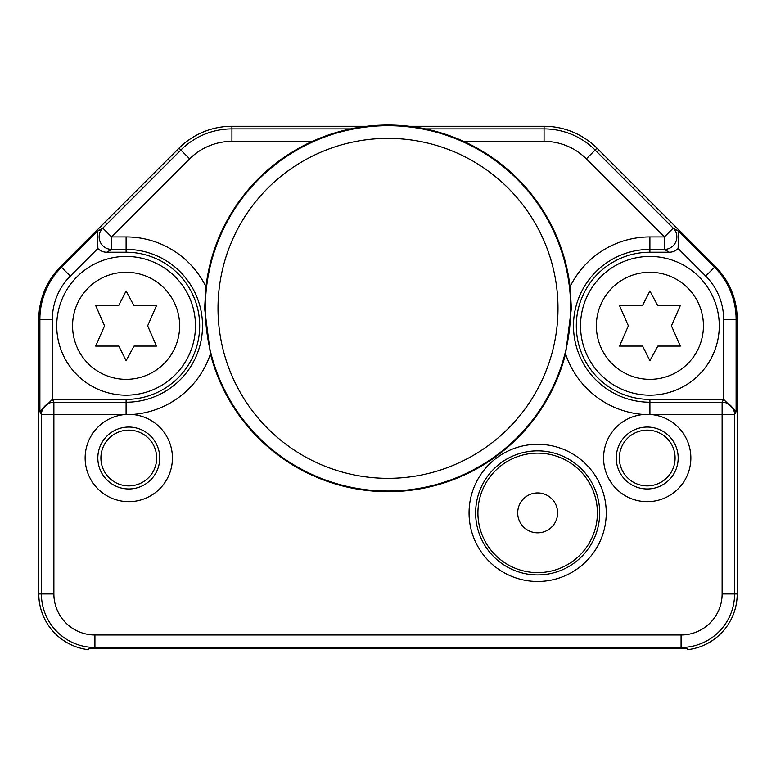 <?xml version="1.0" encoding="UTF-8"?>
<svg xmlns="http://www.w3.org/2000/svg" width="776" height="776" viewBox="0 0 776 776"><rect width="100%" height="100%" fill="white"/><g stroke="black" fill="none" stroke-linecap="round" stroke-linejoin="round"><path stroke-width="1.16" d="M685.111 648.62L687.313 648.435L687.313 649.725A56.124 56.124 0 0 0 737.2 593.95L737.2 319.402A74.826 74.826 0 0 0 715.288 266.488A74.826 74.826 0 0 1 737.2 319.402L736.114 319.402A73.739 73.739 0 0 0 714.512 267.254L678.418 231.161L678.127 248.504A12.474 12.474 -149.6 0 1 669.232 252.239L649.9 252.239A73.584 73.584 0 0 0 576.316 325.813A73.584 73.584 0 0 0 649.9 399.397L649.91 402.23A76.417 76.417 0 0 1 573.483 325.813A76.417 76.417 0 0 1 649.9 249.397L664.402 249.397L669.232 252.239M82.605 648.707A56.124 56.124 0 0 1 38.8 593.95A56.124 56.124 0 0 0 88.687 649.725L88.687 648.435L90.598 648.6M684.82 648.639A54.815 54.815 0 0 1 681.076 648.765L94.924 648.765A54.815 54.815 0 0 1 91.18 648.639L88.687 648.435M687.313 648.435L686.556 648.503M210.422 353.924A183.33 183.33 0 0 0 565.578 353.924L571.388 308.353L570.059 286.761A183.33 183.33 0 0 0 205.95 286.771L204.612 308.353L210.422 353.924A88.881 88.881 0 0 1 132.24 414.491A43.65 43.65 0 0 1 172.398 459.741A43.65 43.65 0 0 1 128.787 501.665A43.65 43.65 0 0 1 85.224 460.731A43.65 43.65 0 0 1 123.365 414.704L132.182 414.5M643.808 414.5L652.635 414.704A43.65 43.65 0 0 1 690.776 460.731A43.65 43.65 0 0 1 647.213 501.665A43.65 43.65 0 0 1 603.602 459.751A43.65 43.65 0 0 1 643.731 414.5A88.881 88.881 0 0 1 565.578 353.924M606.25 512.887A68.589 68.589 0 0 1 537.661 581.476A68.589 68.589 0 0 1 469.063 512.887A68.589 68.589 0 0 1 537.661 444.299A68.589 68.589 0 0 1 606.25 512.887M570.05 286.761A88.881 88.881 0 0 1 649.9 236.932L664.402 236.932L664.402 249.397A12.474 12.464 120.4 0 0 673.219 228.115L678.418 231.161M570.68 308.353A182.68 182.68 0 0 0 388 125.683A182.68 182.68 0 0 0 205.32 308.353A182.68 182.68 0 0 0 388 491.033A182.68 182.68 0 0 0 570.68 308.353M128.787 427.052A30.953 30.953 0 0 1 159.74 458.015A30.953 30.953 0 0 1 128.787 488.967A30.953 30.953 0 0 1 97.824 458.015A30.953 30.953 0 0 1 128.787 427.052M128.787 430.137A27.878 27.878 0 0 0 100.909 458.015A27.878 27.878 0 0 0 128.787 485.892A27.878 27.878 0 0 0 156.665 458.015A27.878 27.878 0 0 0 128.787 430.137M123.365 414.704L53.883 414.704L53.883 402.23L52.467 399.397L126.1 399.397A73.584 73.584 0 0 0 199.684 325.813A73.584 73.584 0 0 0 126.1 252.239L106.768 252.239A12.474 12.474 149.6 0 1 97.873 248.504L97.582 231.161L61.488 267.254A73.739 73.739 0 0 0 39.886 319.402L39.886 411.658L52.361 399.397A12.474 12.474 63.4 0 1 52.467 399.397M53.883 593.95L41.409 593.95A53.505 53.505 0 0 0 94.924 647.465L681.076 647.465L681.076 634.991L94.924 634.991A41.041 41.041 0 0 1 53.883 593.95L53.883 414.704L41.409 414.704A12.474 12.464 -26.6 0 1 53.883 402.23L126.09 402.23A76.417 76.417 0 0 0 202.517 325.813A76.417 76.417 0 0 0 126.1 249.397L126.1 236.932A88.881 88.881 0 0 1 205.95 286.761M39.886 411.658L41.409 414.704L41.409 593.95L38.8 593.95L38.8 319.402A74.826 74.826 0 0 1 60.712 266.488L179.013 148.187A74.826 74.826 0 0 1 231.927 126.275L366.65 126.275M681.076 634.991A41.041 41.041 0 0 0 722.116 593.95L722.116 402.23L649.91 402.23L649.919 414.452M723.533 399.397A12.474 12.474 -63.4 0 1 723.639 399.397L736.114 411.658L734.591 414.704A12.474 12.464 -153.4 0 0 722.116 402.23L723.533 399.397L649.9 399.397M647.213 427.052A30.953 30.953 0 0 1 678.175 458.015A30.953 30.953 0 0 1 647.213 488.967A30.953 30.953 0 0 1 616.26 458.015A30.953 30.953 0 0 1 647.213 427.052M647.213 430.137A27.878 27.878 0 0 0 619.335 458.015A27.878 27.878 0 0 0 647.213 485.892A27.878 27.878 0 0 0 675.091 458.015A27.878 27.878 0 0 0 647.213 430.137M312.359 141.358L231.927 141.358A59.742 59.742 0 0 0 189.674 158.857L111.598 236.932L111.598 249.397L126.1 249.397L126.1 252.239M409.35 126.275L544.073 126.275A74.826 74.826 0 0 1 596.986 148.187L715.288 266.488L705.694 276.072A61.265 61.265 0 0 1 723.639 319.402L736.114 319.402L736.114 411.658M97.582 231.161L102.781 228.115A12.474 12.464 59.6 0 0 111.598 249.397L106.768 252.239M537.661 492.935A19.953 19.953 0 0 0 517.699 512.887A19.953 19.953 0 0 0 537.661 532.84A19.953 19.953 0 0 0 557.614 512.887A19.953 19.953 0 0 0 537.661 492.935M477.919 512.887A59.742 59.742 0 0 0 537.661 572.63A59.742 59.742 0 0 0 597.404 512.887A59.742 59.742 0 0 0 537.661 453.145A59.742 59.742 0 0 0 477.919 512.887M475.63 512.887A62.032 62.032 0 0 1 537.661 450.856A62.032 62.032 0 0 1 599.683 512.887A62.032 62.032 0 0 1 537.661 574.919A62.032 62.032 0 0 1 475.63 512.887M126.1 256.439A69.374 69.374 0 0 0 56.726 325.813A69.374 69.374 0 0 0 126.1 395.188A69.374 69.374 0 0 0 195.474 325.813A69.374 69.374 0 0 0 126.1 256.439M118.806 346.086L126.1 360.665L134.015 346.086L156.51 346.086L147.644 325.813L156.412 305.783L134.015 305.783L126.1 290.971L118.563 305.783L95.787 305.783L104.556 325.813L95.691 346.086L118.806 346.086M649.9 256.439A69.374 69.374 0 0 0 580.526 325.813A69.374 69.374 0 0 0 649.9 395.188A69.374 69.374 0 0 0 719.274 325.813A69.374 69.374 0 0 0 649.9 256.439M642.606 346.086L649.9 360.665L657.815 346.086L680.309 346.086L671.444 325.813L680.212 305.783L657.815 305.783L649.9 290.971L642.363 305.783L619.587 305.783L628.356 325.813L619.49 346.086L642.606 346.086M218.007 308.353A169.993 169.993 0 0 0 388 478.346A169.993 169.993 0 0 0 557.992 308.353A169.993 169.993 0 0 0 388 138.37A169.993 169.993 0 0 0 218.007 308.353M94.924 634.991L94.924 648.765M722.116 593.95L734.591 593.95A53.505 53.505 0 0 1 681.076 647.465L681.076 648.765M652.635 414.704L734.591 414.704L734.591 593.95L737.2 593.95M649.9 236.932L649.9 252.239M586.326 158.857L595.143 150.04L673.219 228.115L664.402 236.932L586.326 158.857A59.742 59.742 0 0 0 544.073 141.358L463.641 141.358M126.081 414.452L126.1 399.397M52.361 319.402L38.8 319.402A74.826 74.826 0 0 1 60.712 266.488L70.306 276.072A61.265 61.265 0 0 0 52.361 319.402L52.361 399.397M38.8 593.95L38.8 319.402M723.639 399.397L723.639 319.402M678.127 248.504L705.694 276.072M544.073 141.358L544.073 126.275A74.826 74.826 0 0 1 596.986 148.187L595.143 150.04A72.216 72.216 0 0 0 544.073 128.884L425.423 128.884M231.927 141.358L231.927 128.884L350.577 128.884M189.674 158.857L179.013 148.187A74.826 74.826 0 0 1 231.927 126.275L231.927 128.884A72.216 72.216 0 0 0 180.856 150.04L102.781 228.115L111.598 236.932L126.1 236.932M70.306 276.072L97.873 248.504M126.1 379.348A53.534 53.534 0 0 0 179.634 325.813A53.534 53.534 0 0 0 126.1 272.279A53.534 53.534 0 0 0 72.566 325.813A53.534 53.534 0 0 0 126.1 379.348M649.9 379.348A53.534 53.534 0 0 0 703.434 325.813A53.534 53.534 0 0 0 649.9 272.279A53.534 53.534 0 0 0 596.366 325.813A53.534 53.534 0 0 0 649.9 379.348"/></g></svg>
